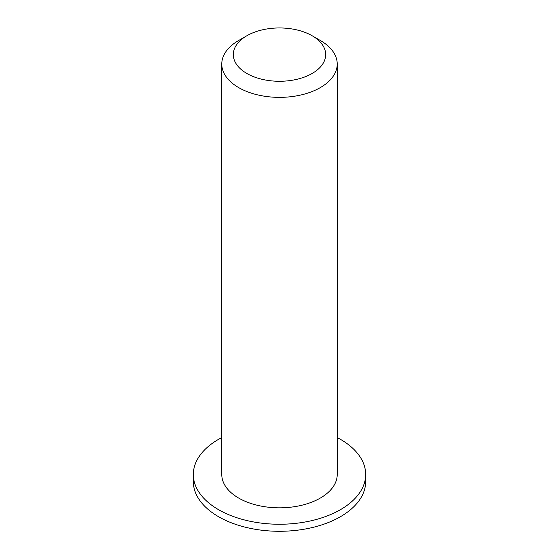 <?xml version="1.0" encoding="UTF-8"?>
<svg xmlns="http://www.w3.org/2000/svg" width="559" height="559" viewBox="0 0 559 559"><rect width="100%" height="100%" fill="white"/><g stroke="black" fill="none" stroke-linecap="round" stroke-linejoin="round"><path stroke-width="0.84" d="M246.847 73.467A46.18 26.664 180 0 1 246.847 35.762A46.18 26.664 180 0 1 312.153 35.762A46.18 26.664 180 0 1 312.153 73.467A46.18 26.664 180 0 1 246.847 73.467M246.847 35.762L238.679 40.472A57.724 33.33 0 0 0 221.776 64.04A57.724 33.33 0 0 0 238.679 87.602A57.724 33.33 0 0 0 301.587 94.827A57.724 33.33 0 0 0 337.224 64.04A57.724 33.33 0 0 0 320.321 40.472L312.153 35.762M337.224 64.04L337.224 474.507A57.724 33.33 180 0 1 301.587 505.294A57.724 33.33 180 0 1 238.679 498.069A57.724 33.33 180 0 1 221.776 474.507L221.776 64.04M337.224 437.564A86.17 49.751 180 0 1 365.67 474.507A86.17 49.751 180 0 1 312.474 520.464A86.17 49.751 180 0 1 218.569 509.682A86.17 49.751 180 0 1 193.33 474.507A86.17 49.751 180 0 1 221.776 437.564M365.67 474.507L365.67 481.537A86.17 49.751 180 0 1 312.474 527.5A86.17 49.751 180 0 1 218.569 516.719A86.17 49.751 180 0 1 193.33 481.537L193.33 474.507"/></g></svg>
